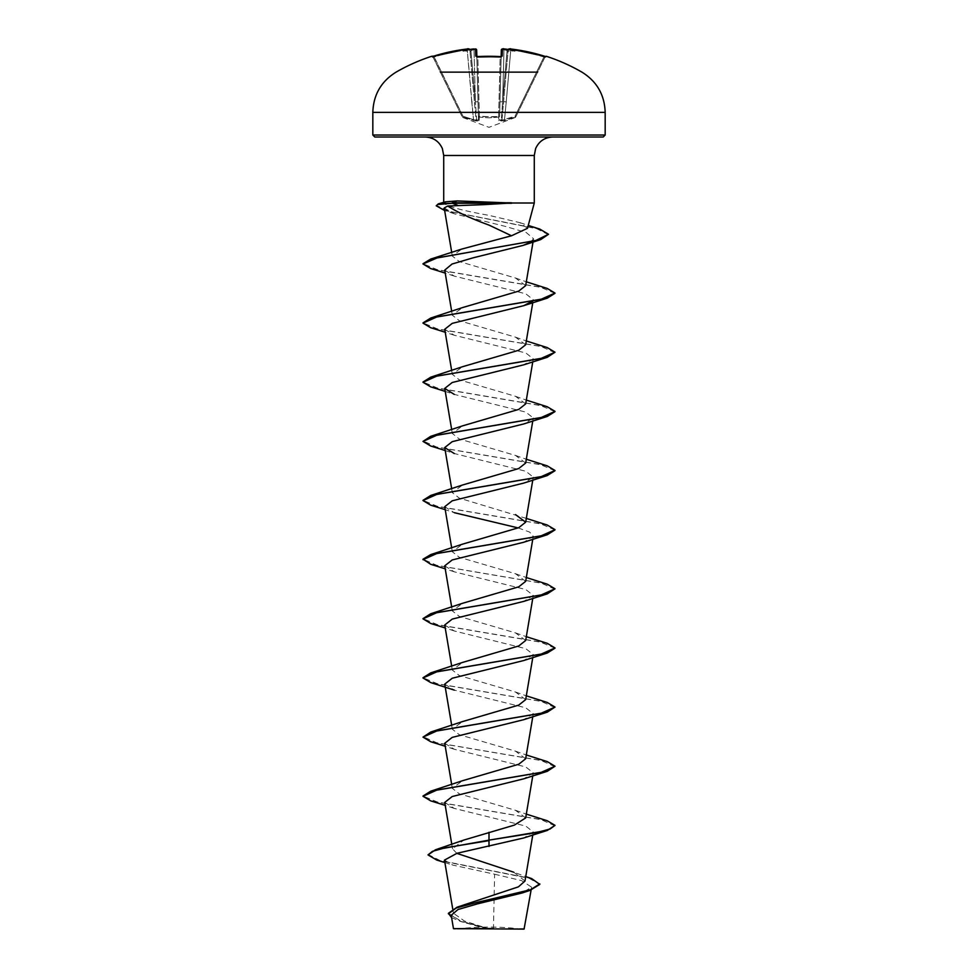 <?xml version="1.0" encoding="UTF-8"?>
<svg xmlns="http://www.w3.org/2000/svg" width="978" height="978" viewBox="0 0 978 978"><rect width="100%" height="100%" fill="white"/><g stroke="black" fill="none" stroke-linecap="round" stroke-linejoin="round"><path stroke-width="0.73" stroke-dasharray="4.89 3.67" d="M431.689 56.284L431.836 56.602A0.99 0.99 154 0 1 433.034 57.103L462.056 116.614L433.034 57.103L434.085 57.03L432.117 56.553L433.034 57.103A0.99 0.99 -26 0 0 432.178 56.553M477.79 56.59L476.848 57.03L478.486 119.683L476.665 49.964L474.024 49.841L476.665 49.964A0.99 0.978 -1.5 0 0 475.601 49.01L475.785 56.113L477.765 56.602A184.047 165.429 180 0 1 489 56.284A184.047 165.429 180 0 1 500.235 56.602L502.215 56.113L502.46 48.961M502.765 48.9L501.335 49.964L503.976 49.841L501.335 49.964L501.152 57.03L500.174 57.103L498.609 116.614L499.599 116.199L498.731 117.103L489 117.861L479.269 117.103L479.306 120.587L476.763 121.04L462.618 117.103L476.763 121.04L479.306 120.587L479.269 117.103L489 117.861L498.731 117.103L498.694 120.587L504.795 120.587L515.382 117.103L501.237 121.04L498.694 120.587L498.731 117.103A0.99 0.941 -178.5 0 0 499.599 116.199L501.164 56.504M510.895 49.01L510.773 49.964L510.895 49.01C510.43 48.448 509.514 48.729 508.144 49.841L508.23 49.511A0.99 0.99 -175 0 0 508.144 49.841A0.99 0.99 -175 0 1 509.232 48.949L510.895 49.01A185.686 185.612 180 0 1 544.208 56.113L543.915 57.03A184.695 184.634 0 0 0 510.773 49.964L506.237 101.883L503.597 101.724L506.237 101.883L510.773 49.964L508.144 49.841L510.773 49.964A184.695 184.634 -0 0 1 543.915 57.03L515.064 116.199L515.382 117.103L515.064 116.199L515.944 116.614L515.064 116.199L504.501 119.683L506.237 101.883L504.501 119.683L501.934 120.221L501.311 120.221L502.619 101.724L501.311 120.221L501.934 120.221L508.144 49.841L501.934 120.221L515.064 116.199L543.915 57.03L545.125 56.797L515.944 116.614L544.966 57.103L543.915 57.03L544.208 56.113L546.311 56.284L545.125 56.797M440.357 72.14L537.643 72.14M431.836 56.602L433.792 56.113L434.085 57.03A184.695 184.634 -0 0 1 467.227 49.964L469.88 50.037L474.403 101.724L469.856 49.841L474.403 101.724L469.856 49.841L467.227 49.964L473.499 119.683L471.763 101.883L474.403 101.724L476.066 120.221L476.689 120.221L475.381 101.724L476.689 120.221L476.066 120.221L474.403 101.724L471.763 101.883L467.227 49.964A184.695 184.634 0 0 0 434.085 57.03L462.936 116.199L462.056 116.614L462.936 116.199L462.618 117.103L462.936 116.199L433.792 56.113A185.686 185.612 180 0 1 467.105 49.01L468.768 48.949L469.88 50.037L468.78 49.12A135.319 64.071 36.7 0 0 463.181 50.856L470.284 51.382L469.929 50.697L470.284 51.382L471.836 50.037L470.284 51.382L463.181 50.856A135.319 71.162 -33.8 0 1 471.983 49.12L471.836 50.037L471.983 49.12A185.832 185.123 180 0 1 473.951 48.949L475.601 49.01L473.951 48.949L474.024 49.841L473.951 48.949L475.235 48.9M524.074 929.1L453.926 929.1M524.599 928.574L488.78 928.794L464.379 920.995L453.437 913.22L464.66 904.344M603.194 137.006L489 137.006M527.497 228.302L519.917 222.642L489 215.368C461.873 210.514 446.787 206.395 443.731 203.008L534.281 203.008M444.477 860.102L452.667 865.065L494.611 874.222L493.462 928.538M525.003 881.019L513.792 872.217L525.748 876.581M456.775 853.342L452.557 848.831L463.743 840.09M525.675 817.914L515.516 810.31L459.281 793.83L452.337 788.341L462.484 780.737M525.663 758.769L515.516 751.165L459.281 734.698L452.325 729.197L462.484 721.605M525.675 699.625L515.516 692.033L459.281 675.553L452.325 670.052L462.484 662.461M525.675 640.48L515.516 632.888L459.281 616.397L452.325 610.908L462.484 603.316M525.675 581.335L515.516 573.744L459.281 557.264L452.325 551.763L462.484 544.171M526.311 518.389L459.281 498.12L452.325 492.619L462.484 485.027M525.675 463.046L515.516 455.455L459.269 438.975L452.325 433.474L462.484 425.882M525.675 403.902L515.516 396.31L459.269 379.831L452.325 374.329L462.484 366.738M525.675 344.757L515.516 337.166L459.269 320.686L452.325 315.185L462.484 307.593M525.675 285.625L515.516 278.021L459.269 261.542L452.325 256.053L461.738 249.072M444.22 207.996L454.513 213.84L504.88 226.273L526.213 232.507L533.585 238.754L530.357 242.226M444.721 270.136L454.293 276.114L525.785 293.803L533.279 299.708L532.778 302.679M444.721 329.28L454.293 335.258L525.797 352.96L533.279 358.853L523.719 364.831M445.222 391.396L454.281 394.403L525.785 412.093L533.279 417.997L523.719 423.963M445.222 450.54L454.281 453.535L525.809 471.249L533.279 477.142L523.707 483.108M444.721 506.714L454.293 512.68L445.222 509.685M518.169 527.924L529.66 532.105L533.279 536.286L523.719 542.252M444.721 565.859L454.281 571.824L525.785 589.526L533.279 595.431L523.719 601.397M444.721 625.003L454.281 630.969L525.797 648.671L533.279 654.563L523.719 660.541M444.721 684.135L454.281 690.113L525.785 707.815L533.267 713.708L523.719 719.686M444.721 743.28L454.281 749.258L525.797 766.96L533.279 772.852L523.707 778.83M444.721 802.425L454.281 808.403L525.785 826.092L533.279 831.997L523.719 837.975M494.611 874.222L521.531 880.603L531.592 887.156L522.02 893.012M451.213 915.286L461.298 921.692L486.347 928.672L453.474 928.648M428.009 854.417L439.917 860.457L531.641 878.574M448.389 913.318L460.895 921.044L488.78 928.794M436.763 860.065L529.196 878.305L539.795 884.393M451.604 917.596L459.648 921.105L488.645 928.758M445.565 201.823L443.731 203.008L443.719 202.336M547.264 820.75L437.789 802.205L423.009 796.031M547.264 761.605L436.983 742.877L422.997 736.642M547.264 702.461L437.789 683.915L423.009 677.742M547.264 643.316L437.789 624.783L423.009 618.597M547.264 584.172L436.983 565.443L422.997 559.208M547.264 525.027L437.789 506.494L423.009 500.308M547.264 465.883L436.97 447.166L422.997 440.919M547.264 406.75L437.789 388.205L423.009 382.019M547.264 347.606L437.789 329.06L423.009 322.874M547.264 288.461L437.789 269.916L423.009 263.742M539.807 229.084L448.743 211.248L436.237 205.307M555.003 825.848L541.017 819.601L430.736 800.884M555.003 766.703L541.017 760.456L430.736 741.74M555.003 707.559L541.017 701.312L430.736 682.595M554.991 648.169L540.211 641.984L430.736 623.451M555.003 589.269L541.017 583.035L430.736 564.306M554.991 529.88L540.211 523.707L430.736 505.161M554.991 470.736L540.211 464.562L430.723 446.017M554.991 411.591L540.211 405.418L430.723 386.872M555.003 352.703L541.017 346.456L430.723 327.728M554.991 293.302L540.211 287.129L430.723 268.583M548.511 234.757L536.775 228.705L444.648 210.527M489 929.1L456.274 929.1L489 929.1M501.335 49.964A0.99 0.978 -178.5 0 1 502.399 49.01L504.049 48.949L503.976 49.841L504.049 48.949A185.832 185.123 180 0 1 506.017 49.12L507.081 50.697L506.017 49.12L506.164 50.037A184.842 184.145 -0 0 0 503.976 49.841A184.842 184.145 -0 0 1 506.164 50.037M509.232 48.949L508.12 50.037L509.22 49.12A135.319 64.071 -36.7 0 1 514.819 50.856A135.319 71.162 33.8 0 0 506.017 49.12M476.836 56.504L478.486 119.683L478.401 116.199L479.391 116.614L477.826 57.103A183.069 164.548 -0 0 1 489 56.797A183.069 164.548 -0 0 1 500.174 57.103L501.152 57.03L499.599 116.199A0.99 0.941 1.5 0 1 498.731 117.103L478.401 116.199L476.848 57.03L477.765 56.602M507.716 51.382L508.071 50.697L507.716 51.382L507.081 50.697L507.716 51.382L514.819 50.856L507.716 51.382M475.381 101.724L478.022 101.883L475.381 101.724L470.919 50.697L475.381 101.724L474.024 49.841L475.381 101.724M478.486 119.683L476.689 120.221L478.486 119.683A0.99 0.941 -1.5 0 0 479.306 120.587A0.99 0.941 178.5 0 1 478.486 119.683M476.066 120.221L473.499 119.683L476.066 120.221A0.99 0.929 60.1 0 0 476.763 121.04L476.689 120.221L476.763 121.04A0.99 0.929 -119.9 0 1 476.066 120.221M499.978 101.883L502.619 101.724L499.978 101.883M501.311 120.221L499.514 119.683L501.311 120.221L501.237 121.04A0.99 0.929 -60.1 0 0 501.934 120.221A0.99 0.929 119.9 0 1 501.237 121.04L501.311 120.221M478.401 116.199A0.99 0.941 -1.5 0 0 479.269 117.103L479.269 117.103A0.99 0.941 178.5 0 1 478.401 116.199M498.694 120.587A0.99 0.941 1.5 0 0 499.514 119.683A0.99 0.941 -178.5 0 1 498.694 120.587M473.499 119.683L473.205 120.587L473.499 119.683L462.936 116.199L473.499 119.683M504.795 120.587L504.501 119.683L504.795 120.587M546.164 56.602A0.99 0.99 -154 0 0 544.966 57.103L545.883 56.553L544.966 57.103A0.99 0.99 26 0 1 545.822 56.553M501.298 56.565A0.99 0.941 -178.5 0 0 501.152 57.03A0.99 0.941 -178.5 0 1 502.215 56.113M476.702 56.565A0.99 0.941 -1.5 0 1 476.848 57.03A0.99 0.941 -1.5 0 0 475.785 56.113M501.457 56.431L500.235 56.602M469.648 49.316L469.77 49.511A0.99 0.99 -5 0 1 469.856 49.841A0.99 0.99 -5 0 0 468.768 48.949M467.105 49.01L467.227 49.964L467.239 48.998M372.826 112.372L605.174 112.372M605.174 135.025L372.826 135.025M534.281 155.49L443.719 155.49M471.836 50.037A184.842 184.145 -0 0 1 474.024 49.841A184.842 184.145 0 0 0 471.836 50.037M507.081 50.697L502.619 101.724L503.976 49.841L502.619 101.724L507.081 50.697M498.609 116.614L500.174 57.103A183.069 164.548 0 0 0 477.826 57.103L479.391 116.614L498.609 116.614M515.577 117.372L489 127.336L462.423 117.372M521.726 929.1A264.036 264.036 0 0 0 456.274 929.1M453.437 913.22L452.728 909.002M532.778 834.967L533.279 831.997M452.557 848.831L451.812 844.43M532.778 775.823L533.279 772.852M452.325 788.341L451.689 784.539M532.778 716.678L533.279 713.708M452.325 729.197L451.689 725.395M532.778 657.546L533.279 654.563M452.325 670.052L451.689 666.25M532.778 598.402L533.279 595.431M452.325 610.908L451.689 607.106M532.778 539.257L533.279 536.286M452.325 551.763L451.689 547.961M532.778 480.112L533.279 477.142M452.325 492.619L451.689 488.817M532.778 420.968L533.279 417.997M452.325 433.474L451.689 429.672M532.778 361.823L533.279 358.853M452.325 374.329L451.689 370.528M452.325 315.185L451.689 311.383M533.096 241.615L533.585 238.754M452.325 256.053L451.726 252.507M531.592 887.156L531.115 890.029M444.892 862.572L452.667 865.065M459.648 921.105L461.298 921.692M519.917 222.642L528.279 225.441M515.516 810.31L526.311 814.112M515.516 751.165L526.311 754.967M515.516 692.033L526.311 695.823M515.516 632.888L526.311 636.678M515.516 573.744L526.311 577.533M515.516 455.455L526.311 459.244M515.516 396.31L526.311 400.1M515.516 337.166L526.311 340.955M515.516 278.021L526.311 281.811M454.513 213.84L444.697 210.539M454.293 276.114L445.222 273.106M454.293 335.258L445.222 332.251M454.281 571.824L445.222 568.829M454.281 630.969L445.222 627.974M454.281 749.258L445.222 746.251M454.281 808.403L445.222 805.395M544.208 56.113L545.406 56.455M476.543 56.431L477.777 56.553M505.87 49.096L504.049 48.949M472.129 49.096L473.951 48.949M432.117 56.553L433.792 56.113M467.374 48.973L468.413 48.9"/><path stroke-width="1.47" d="M468.462 48.912L467.105 49.01A185.686 185.612 180 0 0 433.792 56.113L431.689 56.284A0.99 0.99 0 0 1 432.594 56.455M545.822 56.553A0.99 0.99 26 0 1 546.164 56.602L544.208 56.113A185.686 185.612 180 0 0 510.895 49.01L509.22 49.12A135.319 64.071 -36.7 0 1 514.819 50.856A135.319 71.162 33.8 0 0 506.017 49.12L506.164 50.037L506.017 49.12A185.832 185.123 180 0 0 504.049 48.949L502.399 49.01L504.049 48.949L502.399 49.01L502.215 56.113L500.235 56.602A184.047 165.429 180 0 0 489 56.284A184.047 165.429 180 0 0 477.765 56.602L477.79 56.59M537.643 72.14L440.357 72.14M477.765 56.602L475.785 56.113A0.99 0.941 -1.5 0 1 476.702 56.565M475.296 48.924L475.601 49.01A0.99 0.978 -1.5 0 1 476.665 49.964L476.836 56.504M469.88 50.037L468.78 49.12A135.319 64.071 36.7 0 0 463.181 50.856A135.319 71.162 -33.8 0 1 471.983 49.12L471.836 50.037L471.983 49.12A185.832 185.123 180 0 1 473.951 48.949L476.665 49.964L475.235 48.9M525.748 876.581L531.641 878.574L539.795 884.393L529.868 890.432L522.02 893.012L477.337 903.892L458.01 909.516L451.213 915.286L453.474 928.648L524.074 929.1L531.115 890.029M486.347 928.672L453.499 928.648L493.462 928.538M483.083 204.683L447.716 206.003C456.934 212.03 470.687 218.4 489 225.099L511.506 235.771L527.497 228.302L534.281 203.008L511.457 203.008L483.083 204.683M511.726 203.253L452.276 203.253L457.557 205.27M489 137.006L374.806 137.006L603.194 137.006L605.174 135.025L605.174 112.372L372.826 112.372L372.826 135.025L605.174 135.025M511.457 203.008L457.142 200.918L445.565 201.823L438.34 203.84L452.276 203.253L437.704 204.524L436.237 205.796L438.34 203.84M539.795 883.892L530.553 889.723L457.081 907.193L518.438 886.838L525.003 881.019L532.778 834.967M513.792 872.217L456.775 853.342M489 832.29L489 840.139L435.54 849.748L463.743 840.09L514.391 825.102L525.675 817.914L532.778 775.823M423.009 796.031L430.736 791.178L462.484 780.737L518.719 764.258L525.663 758.769L532.778 716.678M445.222 746.251L430.736 741.74L422.997 737.131L430.736 732.033L462.484 721.593L518.719 705.114L525.675 699.625L532.778 657.546M423.009 677.742L430.736 672.888L462.484 662.448L518.719 645.981L525.675 640.48L532.778 598.402M423.009 618.597L430.736 613.744L462.484 603.316L518.719 586.837L525.675 581.335L532.778 539.257M445.222 568.829L430.736 564.306L422.997 559.208L430.736 554.599L462.484 544.171L518.719 527.692L525.675 522.191L515.516 514.599M423.009 500.308L430.736 495.455L462.484 485.027L518.731 468.548L525.675 463.046L532.778 420.968M445.222 450.54L430.723 446.017L422.997 441.408L430.736 436.322L462.484 425.882L518.719 409.403L525.675 403.902L532.778 361.823M423.009 382.019L430.736 377.178L462.484 366.738L518.731 350.258L525.675 344.757L532.778 302.679M423.009 322.874L430.736 318.033L462.484 307.593L518.731 291.114L525.675 285.625L533.096 241.615M423.009 263.742L430.638 259.097L461.738 249.072L511.506 235.771M447.716 206.003L444.22 207.996L451.726 252.507M530.357 242.226L523.132 245.392L473.181 257.801L452.056 264.023L444.721 270.136L451.689 311.383M532.594 301.053L523.707 305.686L452.215 323.376L444.721 329.28L451.689 370.528M445.222 391.396L430.723 386.872L422.997 382.264L436.983 376.029L547.277 357.3L523.719 364.831L452.203 382.52L444.721 388.425L454.281 394.403M422.997 441.408L436.983 435.173L547.277 416.445L523.719 423.963L452.191 441.677L444.721 447.569L454.281 453.535M445.222 509.685L430.736 505.161L422.997 500.553L436.983 494.318L547.264 475.589L523.707 483.108L452.215 500.809L444.721 506.714L451.689 547.961M454.293 512.68L518.169 527.924M422.997 559.697L436.983 553.462L547.264 534.734L523.719 542.252L452.203 559.954L444.721 565.859L451.689 607.106M445.222 627.974L430.736 623.451L422.997 618.842L436.983 612.607L547.264 593.878L523.719 601.397L452.215 619.098L444.721 625.003L451.689 666.25M454.281 690.113L430.736 682.595L422.997 677.986L436.983 671.739L547.264 653.023L523.719 660.541L452.203 678.243L444.721 684.135L451.689 725.395M422.997 737.131L436.983 730.884L547.264 712.167L523.719 719.686L452.203 737.388L444.721 743.28L451.689 784.539M445.222 805.395L430.736 800.884L422.997 796.275L436.983 790.028L547.264 771.312L523.707 778.83L452.203 796.532L444.721 802.425L451.812 844.43M547.264 830.444L555.003 825.359L549.978 829.051L535.675 832.743L489 840.139L547.264 830.444L523.719 837.975L456.983 853.293L444.477 860.102L452.728 909.002M435.54 849.748L428.009 854.919L436.763 860.065L444.892 862.572M457.081 907.193L448.389 913.318L451.604 917.596M489 846.447L489 840.628L445.283 847.779L432.435 851.349L428.009 854.919M529.868 890.432L477.949 902.119L456.31 907.963L448.389 913.807M555.003 825.359L547.264 820.75L526.311 814.112M430.736 791.178L541.017 772.449L555.003 766.214L547.264 761.605L526.311 754.967M430.736 732.033L541.017 713.304L555.003 707.07L547.264 702.461L526.311 695.823M430.736 672.888L541.017 654.16L555.003 647.925L547.264 643.316L526.311 636.678M430.736 613.744L541.017 595.015L555.003 588.78L547.264 584.172L526.311 577.533M430.736 554.599L541.017 535.883L555.003 529.636L547.264 525.027L526.311 518.389M430.736 495.455L541.03 476.738L555.003 470.491L547.264 465.883L526.311 459.244M430.736 436.322L541.03 417.594L555.003 411.347L547.264 406.75L526.311 400.1M430.736 377.178L541.03 358.449L555.003 352.202L547.264 347.606L526.311 340.955M430.736 318.033L541.03 299.305L555.003 293.058L547.264 288.461L526.311 281.811M430.638 259.097L535.797 240.478L548.511 234.268L539.807 229.084L528.279 225.441M547.264 771.312L555.003 766.214M547.264 712.167L555.003 707.07M547.264 653.023L554.991 648.169M547.264 593.878L555.003 588.78M547.264 534.734L554.991 529.88M547.264 475.589L554.991 470.736M547.277 416.445L554.991 411.591M547.277 357.3L555.003 352.202M445.222 332.251L430.723 327.728L422.997 323.131L436.983 316.884L547.277 298.156L554.991 293.302M445.222 273.106L430.723 268.583L422.997 263.987L437.203 257.886L540.687 239.598L548.511 234.268M444.648 210.527L436.237 205.796M511.457 202.764L452.276 202.764L457.142 200.918M501.164 56.504L501.335 49.964A0.99 0.978 -178.5 0 1 502.399 49.01M509.232 48.949A0.99 0.99 -175 0 0 508.23 49.511M509.22 49.12L508.12 50.037M545.883 56.553L510.895 49.01L544.208 56.113L545.883 56.553L544.966 57.103M502.215 56.113A0.99 0.941 -178.5 0 0 501.298 56.565M500.235 56.602L476.848 57.03M468.78 49.12L468.768 48.949A0.99 0.99 -5 0 1 469.77 49.511L469.77 49.511M469.856 49.841C468.951 48.741 468.034 48.46 467.105 49.01L433.792 56.113L432.117 56.553L433.034 57.103M475.785 56.113L475.601 49.01M443.719 202.336L443.719 155.49L534.281 155.49L535.638 148.546C539.012 141.223 544.722 137.372 552.766 137.006M605.174 112.372C604.6 94.829 596.849 81.406 581.934 72.14A185.881 185.881 0 0 0 546.311 56.284L546.164 56.602M501.152 57.03L476.543 56.431M431.689 56.284A185.881 185.881 0 0 0 396.066 72.14C381.151 81.406 373.4 94.829 372.826 112.372M443.719 155.49L442.362 148.546C438.988 141.223 433.278 137.372 425.234 137.006M534.281 203.008L534.281 155.49M525.675 522.191L532.778 480.112M451.689 488.817L444.721 447.569M451.689 429.672L444.721 388.425M372.826 135.025L374.806 137.006M523.132 245.392L540.687 239.598M523.707 305.686L547.277 298.156M509.685 48.9L510.895 49.01C510.504 48.448 509.587 48.729 508.144 49.841M505.87 49.096L504.049 48.949C503.279 48.435 502.374 48.778 501.335 49.964M546.311 56.284L545.125 56.797M504.049 48.949L502.765 48.9M472.129 49.096L473.951 48.949M432.117 56.553L467.105 49.01M468.413 48.9L469.648 49.316"/></g></svg>

